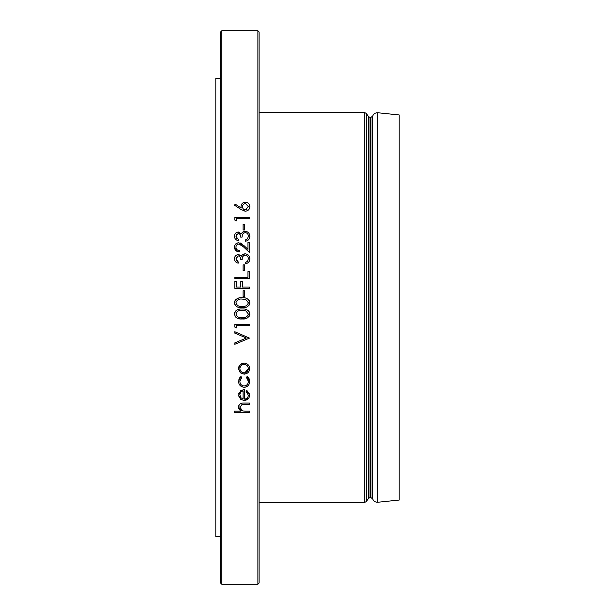 <?xml version="1.0" encoding="UTF-8"?>
<svg xmlns="http://www.w3.org/2000/svg" width="615" height="615" viewBox="0 0 615 615"><rect width="100%" height="100%" fill="white"/><g stroke="black" fill="none" stroke-linecap="round" stroke-linejoin="round"><path stroke-width="0.92" d="M257.885 584.25L257.885 30.75L221.784 30.75L221.784 584.25L257.885 584.25L259.084 583.043L259.084 31.957L257.885 30.75M238.82 405.623L238.582 407.307M238.735 408.322L238.889 408.783M239.074 409.183L240.78 411.143L238.574 407.069C238.966 404.186 240.773 402.848 243.994 403.071L243.809 403.071M240.188 403.855L238.974 405.27M245.431 411.143L242.717 410.935L239.888 407.299L241.995 404.532L249.459 404.378L249.459 403.071L243.994 403.071M239.965 406.5L240.134 405.962M242.656 410.92L241.618 410.451M240.665 409.559L240.334 409.06M240.081 408.491L239.95 407.991M246.154 391.332L246.907 391.893M246.953 391.932L247.676 392.785M248.03 393.523L248.168 393.961M249.567 396.06L249.529 393.754M243.025 400.334L244.14 400.442L248.798 398.09M240.05 398.743L240.665 399.281M245.946 398.827L244.393 399.127L244.393 389.549L240.68 390.717L238.582 395.222M238.582 395.26L238.674 396.083M240.68 390.717L240.25 391.079M239.066 392.662L238.689 393.846M243.932 389.572L242.971 389.695M246.63 398.466L246.038 398.789M248.222 380.331L248.114 382.937M248.099 382.984L247.684 383.914M247.215 384.56L246.63 385.105M246.292 385.344L245.831 385.59M244.77 385.92L244.163 385.982M247.53 378.663L247.883 379.271M249.567 382.469L249.521 380.024M249.513 380.009L249.375 379.409M249.075 378.617L247.176 376.403L246.461 377.502L248.337 381.392C248.237 384.083 246.815 385.613 244.078 385.982C241.388 385.62 239.988 384.091 239.888 381.4L241.764 377.502L240.834 376.565M244.609 387.273L245.823 387.05M246.384 386.835L247.361 386.251M248.237 385.428L248.821 384.621M248.952 384.398L249.306 383.583M238.951 379.109L238.751 382.876M239.443 384.613L240.073 385.459M240.096 385.49L243.094 387.181M239.558 377.848L239.174 378.54M240.134 379.755L240.319 379.278M243.179 385.882L242.325 385.59M241.003 384.56L240.188 383.191M240.15 383.084L239.965 382.346M241.249 363.865L240.334 364.541L238.574 368.608L240.342 372.682L241.103 373.267M241.264 373.367L242.095 373.782M242.987 374.035L246.238 373.751M238.605 369.154L238.658 369.63M239.02 370.868L239.604 371.86M249.29 370.699L249.652 368.608C249.406 365.272 247.568 363.427 244.14 363.073L240.334 364.541L239.327 365.764M238.989 366.409L238.674 367.524M244.14 363.073L243.179 363.158M242.948 363.196L241.787 363.573M240.342 372.682L244.14 374.151C247.561 373.812 249.398 371.96 249.652 368.608L249.352 366.709M249.275 366.486L248.775 365.541M247.899 364.534L247.491 364.195M246.215 363.465L245.17 363.173M240.304 318.878L245.977 318.539M249.09 316.487L249.652 315.326M249.798 314.634L249.644 312.774M234.484 313.458L234.453 314.311M234.869 315.933L235.184 316.479M235.468 316.856L236.437 317.701M237.29 318.178L239.596 318.801M239.804 318.824L240.273 318.878M239.458 309.199L238.42 309.437M236.029 310.675L235.261 311.49M235.184 311.597L234.63 312.781M234.615 312.835L234.492 313.412M249.421 312.189L249.113 311.644M249.098 311.613L248.245 310.667M247.069 309.899L245.977 309.468M240.319 307.615L244.67 307.546M244.732 307.538L245.846 307.308M249.09 305.225L249.652 304.064M249.798 303.372L249.644 301.527M234.484 302.196L234.453 303.041M234.822 304.571L235.184 305.209M235.468 305.594L236.437 306.439M237.298 306.916L239.596 307.538M239.812 307.562L240.257 307.608M242.149 297.737C237.982 297.368 235.414 299.051 234.438 302.795C235.422 306.493 237.997 308.123 242.149 307.685C246.292 308.123 248.852 306.485 249.836 302.795C248.883 299.059 246.315 297.376 242.149 297.737L241.987 297.737M239.581 297.914L238.412 298.175M236.06 299.382L235.261 300.22M235.153 300.389L234.63 301.504M234.607 301.581L234.492 302.142M249.406 300.889L249.113 300.374M249.098 300.343L247.93 299.151M247.069 298.636L245.954 298.198M236.022 257.993L236.291 257.216M237.367 261.444L236.544 260.722M234.507 258.085L234.599 260.06M236.806 262.69L238.197 263.189L238.197 261.875L235.945 258.815L238.243 255.871L238.835 255.963M237.428 254.656L236.037 255.348M235.015 256.57L234.699 257.278M241.48 255.84L241.257 256.263L240.749 255.617M239.097 254.648L238.243 254.556C235.829 254.925 234.561 256.355 234.438 258.83C234.599 261.167 235.853 262.628 238.197 263.189M249.828 259.069L249.836 258.869C249.682 255.863 248.106 254.179 245.108 253.803L242.118 255.01M241.772 255.41L241.495 255.809M245.108 253.803L243.732 254.026M248.491 255.263L247.814 254.687M247.776 254.656L246.999 254.218M244.117 255.371L245.239 255.117C247.284 255.471 248.322 256.716 248.337 258.846L247.545 261.29L245.516 262.436L245.669 263.72M245.708 263.712L247.153 263.251M248.053 262.72L248.522 262.313M248.729 262.09L249.198 261.429M247.545 261.29L246.546 262.036M245.923 255.202L246.738 255.556M248.16 257.516L248.283 258.108M243.194 256.055L243.763 255.571M239.396 256.271L239.796 256.678M239.819 256.709L240.111 257.185M236.068 235.314L236.529 234.292M237.367 238.912L236.537 238.182M235.107 238.658L235.476 239.143M237.598 240.488L238.197 240.657L238.197 239.343L235.945 236.283L238.243 233.339L238.843 233.439M237.428 232.124L236.022 232.831M235.968 232.87L235.453 233.385M234.992 234.084L234.699 234.761M234.507 235.56L234.438 236.298C234.584 238.62 235.837 240.073 238.197 240.657M242.548 232.116L241.257 233.731L240.765 233.108M239.12 232.124L238.243 232.024C235.814 232.416 234.546 233.838 234.438 236.298M245.577 231.302L242.287 232.332M249.828 236.583L249.836 236.337C249.713 233.369 248.137 231.678 245.108 231.271L244.832 231.286M244.178 231.371L243.732 231.494M246.761 240.88L245.516 241.226C248.268 240.68 249.713 239.05 249.836 236.337L249.69 235.007M248.906 233.246L248.575 232.831M248.545 232.801L247.845 232.178M247.168 231.77L246.607 231.532M248.068 240.173L248.56 239.742M248.706 239.589L249.213 238.874M238.243 233.339C239.965 233.892 240.765 235.145 240.634 237.09L242.141 237.09C241.964 234.661 242.994 233.154 245.239 232.585C247.299 232.954 248.329 234.2 248.337 236.314L247.545 238.758L246.538 239.512M245.931 232.678L247.03 233.239M248.168 234.999L248.283 235.576M242.74 234.154L243.171 233.546M243.179 233.539L243.755 233.047M239.404 233.746L240.157 234.753M241.08 205.733L241.034 207.055M245.546 202.181L245.354 202.166C242.625 202.473 241.18 203.919 241.011 206.517L241.049 207.301M249.736 207.686L249.836 206.748C249.698 204.034 248.199 202.504 245.354 202.166L244.993 202.189M244.655 202.227L244.04 202.358M242.633 203.096L242.233 203.465M243.186 210.699L245.377 211.183C248.168 210.876 249.659 209.4 249.836 206.748L249.675 205.51M247.653 202.773L245.977 202.212M245.531 211.176L246.185 211.099M247.307 210.753L247.73 210.53M248.614 209.846L249.298 208.908M239.604 244.117L240.127 244.263M240.242 244.309L241.334 244.97M241.803 245.354L243.232 246.646M235.983 246.677L236.245 245.792M236.406 245.5L236.752 245.039M237.206 244.616L237.674 244.316M237.721 244.293L238.228 244.124M236.168 248.514L235.945 247.215C236.099 249.267 237.229 250.397 239.32 250.613L239.181 250.597M238.02 250.328L236.967 249.69M236.468 249.098L236.206 248.598M234.769 245.362L234.438 247.145L236.583 251.12M237.313 251.512L239.32 251.927C236.321 251.65 234.692 250.059 234.438 247.145C234.623 244.47 236.068 242.994 238.797 242.725L236.329 243.471M238.797 242.725L243.786 245.439M242.218 244.086L240.319 242.979M236.321 327.964L234.815 327.103L234.815 324.397L249.459 324.397L249.459 325.712L236.321 325.712L236.321 327.964L234.815 327.103M221.784 584.25L220.577 583.043L220.577 31.957L221.784 30.75M377.833 112.753L399.189 114.951L399.189 500.049L377.833 502.247L377.833 112.753C375.319 112.668 373.605 113.79 372.675 116.127L372.675 498.873C373.605 501.21 375.319 502.332 377.833 502.247M220.577 78.274L215.811 78.274L215.811 536.726L220.577 536.726M245.377 211.183L241.126 209.546L234.438 205.172L235.238 204.165L241.157 208.031L241.011 206.517M248.337 206.678L245.431 209.869C243.548 209.63 242.579 208.608 242.518 206.794C242.548 204.926 243.525 203.819 245.431 203.48L248.337 206.625M246.907 209.438L244.47 209.715M236.321 218.694L249.459 218.694L249.459 217.379L234.815 217.379L234.815 220.085L236.321 220.946L236.321 218.694M243.079 229.956L244.578 229.956L244.578 224.321L243.079 224.321L243.079 229.956M245.516 241.226L245.516 239.911L247.545 238.758M241.257 233.731L238.243 232.024M235.945 247.215C236.045 245.347 237.036 244.293 238.912 244.04L243.402 246.807L249.459 252.488L249.459 242.541L247.96 242.541L247.96 249.352L244.047 245.685M239.32 250.613L239.32 251.927M238.243 255.871C239.958 256.417 240.757 257.662 240.634 259.622L242.141 259.622C241.972 257.17 243.002 255.671 245.239 255.117M242.51 254.679L241.257 256.263L238.243 254.556M245.516 263.75C248.252 263.228 249.69 261.598 249.836 258.869M243.079 270.515L244.578 270.515L244.578 264.881L243.079 264.881L243.079 270.515M249.459 271.638L249.459 278.587L234.815 278.587L234.815 277.273L247.96 277.273L247.96 271.638L249.459 271.638M234.815 288.35L249.459 288.35L249.459 287.036L242.325 287.036L242.325 281.216L240.826 281.216L240.826 287.036L236.321 287.036L236.321 281.216L234.815 281.216L234.815 288.35M243.079 296.422L244.578 296.422L244.578 290.787L243.079 290.787L243.079 296.422M235.945 302.749C236.844 299.951 238.912 298.713 242.141 299.051L245.823 299.605L248.337 302.749C247.445 305.57 245.377 306.777 242.141 306.37C238.92 306.793 236.86 305.586 235.945 302.749M245.823 299.605L248.337 302.749L247.907 304.279M243.709 306.316L242.141 306.37M242.149 318.954C246.292 319.385 248.86 317.755 249.836 314.057C248.883 310.321 246.315 308.638 242.149 308.999C237.982 308.63 235.414 310.321 234.438 314.057C235.422 317.755 237.99 319.385 242.149 318.954M235.945 314.011C236.844 311.213 238.912 309.983 242.141 310.314L245.823 310.867L248.337 314.011C247.445 316.833 245.377 318.047 242.141 317.64C238.92 318.063 236.86 316.848 235.945 314.011C236.844 311.213 238.912 309.983 242.141 310.314M245.823 310.867L248.337 314.011L247.907 315.541M245.27 317.348L242.141 317.64M249.459 338.104L234.815 344.3L234.815 342.893L246.361 338.012L234.815 333.13L234.815 331.723L249.459 338.104M239.888 368.616C240.119 366.063 241.541 364.657 244.147 364.388C246.738 364.641 248.129 366.048 248.337 368.616C248.153 371.16 246.761 372.567 244.147 372.836C241.549 372.582 240.127 371.176 239.888 368.616M248.337 368.616L244.931 372.759M241.08 376.403L238.574 381.308C238.72 384.836 240.596 386.835 244.201 387.296C247.684 386.843 249.506 384.882 249.652 381.415L247.176 376.403M238.574 395.022L240.565 399.204L244.14 400.442C247.591 400.127 249.429 398.336 249.652 395.053L246.692 390.11L246.085 391.278L248.337 395.222C248.183 397.567 246.869 398.866 244.393 399.127M239.888 394.953L240.888 397.713L243.079 398.989L243.079 390.863C241.003 391.494 239.942 392.854 239.888 394.953C239.942 392.854 241.003 391.494 243.079 390.863M241.995 404.532L244.424 404.378M240.78 411.143L234.438 411.143L234.438 412.457L249.459 412.457L249.459 411.143L245.593 411.143M364.81 112.66L364.81 502.34L366.317 501.556L366.317 113.444L364.81 112.66L259.084 112.66M366.317 113.444L368.539 116.612L368.539 498.388L366.317 501.556M368.539 498.388L370.038 497.604L370.038 117.396L370.93 117.396L370.93 497.604L372.675 498.873M259.084 502.34L364.81 502.34M370.93 117.396L372.675 116.127M370.038 497.604L370.93 497.604M368.539 116.612L370.038 117.396"/></g></svg>

